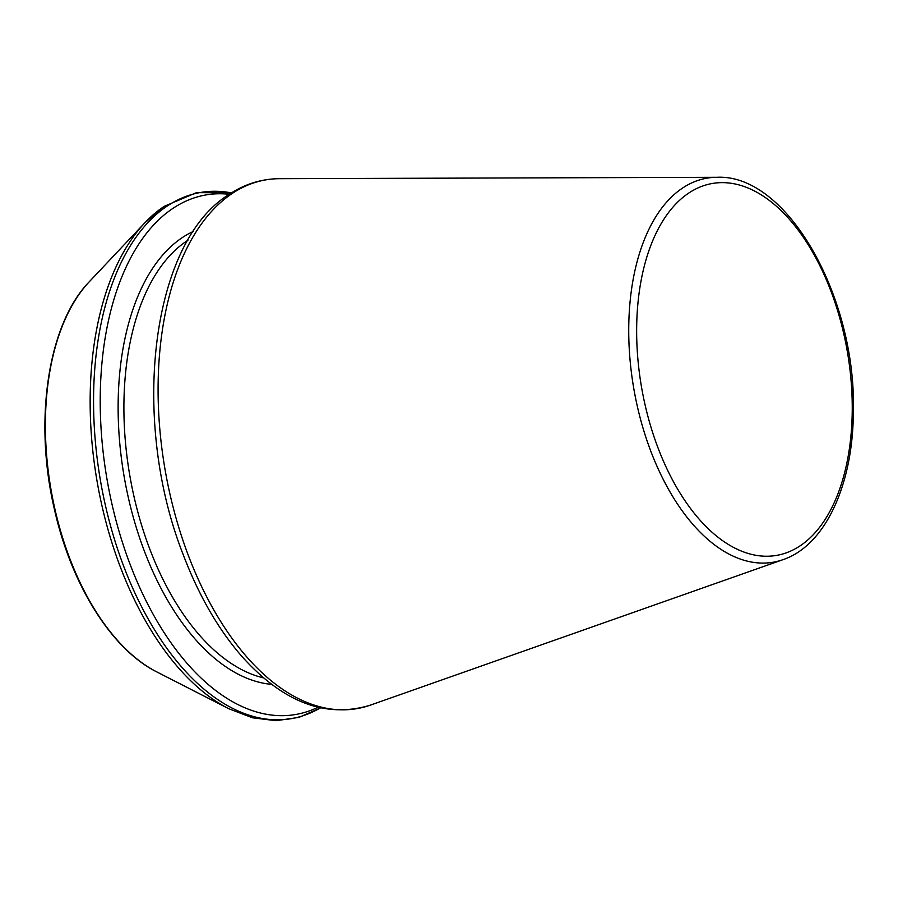 <?xml version="1.0" encoding="UTF-8"?>
<svg xmlns="http://www.w3.org/2000/svg" width="898" height="898" viewBox="0 0 898 898"><rect width="100%" height="100%" fill="white"/><g stroke="black" fill="none" stroke-linecap="round" stroke-linejoin="round"><path stroke-width="1.35" d="M229.293 194.282A263.63 145.891 80.2 0 0 172.719 208.516A263.63 145.891 80.2 0 0 118.906 530.898A263.63 145.891 80.2 0 0 317.914 707.276M682.323 188.21A194.866 107.839 80.2 0 0 640.835 420.421A194.866 107.839 80.2 0 0 783 559.667C825.284 545.456 853.1 484.752 853.358 411.711C856.445 297.002 786.974 173.628 716.941 177.299A194.866 107.839 80.2 0 0 682.323 188.21M688.542 193.205A188.703 104.426 80.2 0 0 692.571 511.187A188.703 104.426 80.2 0 0 852.224 403.92A188.703 104.426 80.2 0 0 688.542 193.205M193.407 231.392A232.279 128.537 80.2 0 0 182.002 237.79A232.279 128.537 80.2 0 0 126.236 487.76A232.279 128.537 80.2 0 0 271.667 684.366M231.864 193.71A268.278 148.462 80.2 0 0 174.751 513.398A268.278 148.462 80.2 0 0 370.47 705.11C326.086 718.748 283.207 702.505 241.843 656.371C218.304 629.307 198.817 595.565 183.405 555.144C130.154 420.702 150.595 242.864 228.721 194.664C244.436 184.146 261.374 178.814 279.525 178.691A268.278 148.462 80.2 0 0 231.864 193.71M187.951 240.215A228.126 126.248 80.2 0 0 186.638 241.079A228.126 126.248 80.2 0 0 130.053 476.95A228.126 126.248 80.2 0 0 263.574 677.889M231.448 192.902A266.975 147.743 80.2 0 0 166.972 206.203A266.975 147.743 80.2 0 0 114.259 538.654A266.975 147.743 80.2 0 0 320.418 707.86M163.559 206.798A266.975 147.743 80.2 0 0 144.836 222.827A266.975 147.743 80.2 0 0 97.074 481.283A266.975 147.743 80.2 0 0 228.788 708.735L252.473 717.783L276.068 720.701L298.978 717.379L320.552 707.893M231.572 192.823L196.516 192.632L164.02 206.417L144.836 222.827L89.306 281.736A214.341 118.615 80.2 0 0 50.95 489.253A214.341 118.615 80.2 0 0 156.701 671.861L228.788 708.735M716.941 177.299L279.525 178.691M783 559.667L370.47 705.11M89.306 281.736C47.886 324.088 33.518 420.668 54.408 509.278C71.211 584.609 111.633 649.467 156.701 671.861"/></g></svg>
